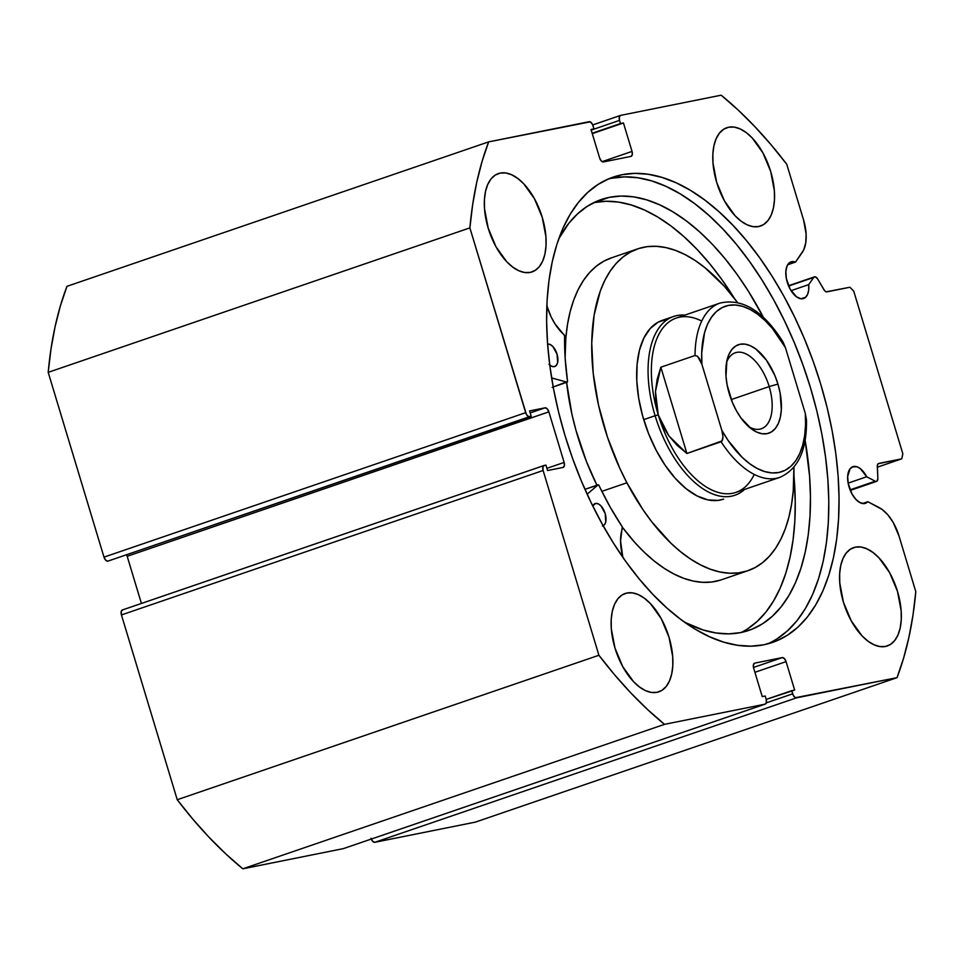 <?xml version="1.0" encoding="UTF-8"?>
<svg xmlns="http://www.w3.org/2000/svg" width="964" height="964" viewBox="0 0 964 964"><rect width="100%" height="100%" fill="white"/><g stroke="black" fill="none" stroke-linecap="round" stroke-linejoin="round"><path stroke-width="1.45" d="M875.252 481.217L850.055 489.845L875.252 481.217A4.724 2.494 71.1 0 0 876.421 481.434A4.724 2.494 -108.9 0 1 875.252 481.217L866.696 476.758L875.252 481.217M126.477 554.625L127.188 556.312L548.865 411.857A4.724 2.494 -108.9 0 0 545.046 407.832L530.176 412.929L545.046 407.832L529.573 410.941L531.212 416.364L107.811 561.156A4.724 2.494 71.1 0 1 103.992 557.144L525.669 412.676L103.992 557.144L105.679 560.192L107.811 561.156L529.489 416.701A4.724 2.494 -108.9 0 1 525.669 412.676L469.878 227.89L48.2 372.345L103.992 557.144L48.2 372.345A377.984 199.187 71.1 0 1 66.974 286.332L488.652 141.877L66.974 286.332L60.419 305.793L55.081 326.7L51.008 348.932L48.2 372.345L469.878 227.89A377.984 199.187 -108.9 0 1 488.652 141.877L589.185 121.693A4.724 2.494 -108.9 0 1 593.005 125.718L593.969 128.875L591.016 129.465L599.608 157.915A4.724 2.494 -108.9 0 0 603.428 161.94L630.938 156.409A4.724 2.494 -108.9 0 0 631.107 156.373A4.724 2.494 -108.9 0 0 632.035 151.408L602.126 161.651L632.035 151.408L623.443 122.958L592.27 133.635L623.443 122.958L592.161 133.261L620.491 123.549L619.539 120.392L591.209 130.092L619.539 120.392A4.724 2.494 -108.9 0 1 620.467 115.427A4.724 2.494 -108.9 0 1 620.635 115.379L721.168 95.195A377.984 199.187 -108.9 0 1 786.769 164.278L803.554 219.876A35.27 18.593 -108.9 0 1 802.193 252.556L795.505 262.1L787.648 264.787L795.505 262.1A19.376 10.206 -108.9 0 0 791.721 261.678L789.865 262.425L787.07 265.919L785.841 271.583L786.347 278.56L790.155 289.14L796.372 296.707L800.831 298.744L805.675 297.237L807.675 294.201L808.712 289.863L808.688 284.621L791.046 290.67L808.688 284.621L813.724 277.439L788.636 286.031L813.724 277.439A4.724 2.494 -108.9 0 1 814.472 276.849A4.724 2.494 -108.9 0 1 817.653 278.97L823.931 289.694A4.724 2.494 -108.9 0 0 826.943 291.863L849.947 287.236L853.767 291.261L902.846 453.815L901.75 458.828L877.336 467.178L901.75 458.828L878.746 463.443A4.724 2.494 -108.9 0 0 878.578 463.479A4.724 2.494 -108.9 0 0 877.312 466.492L877.855 478.373A4.724 2.494 -108.9 0 1 876.589 481.385A4.724 2.494 -108.9 0 1 876.421 481.434L850.272 490.387L877.047 481.108L877.855 478.373L877.373 465.347L878.12 463.756L901.75 458.828L902.846 453.815L853.767 291.261L849.947 287.236L826.208 291.815L824.63 290.694L817.653 278.97L815.556 276.909L813.724 277.439L808.688 284.621A19.376 10.206 -108.9 0 1 803.59 298.515A19.376 10.206 -108.9 0 1 802.904 298.707A19.376 10.206 -108.9 0 1 787.443 282.862A19.376 10.206 -108.9 0 1 791.034 261.859A19.376 10.206 -108.9 0 1 791.721 261.678L790.384 262.136L795.505 262.1L803.759 249.784L805.759 242.711L806.121 234.119L803.554 219.876L786.769 164.278L770.947 144.6L754.679 126.453L738.05 109.956L721.168 95.195L620.635 115.379L619.298 117.054L619.539 120.392L620.491 123.549L623.443 122.958L632.035 151.408L632.276 154.746L630.938 156.409L603.428 161.94L601.283 160.964L599.608 157.915L591.016 129.465L593.969 128.875L592.306 124.031L590.233 121.85L488.652 141.877L482.096 161.337L476.758 182.244L472.685 204.476L469.878 227.89L526.38 414.375L528.441 416.544L531.212 416.364L529.573 410.941L545.046 407.832L547.191 408.808L548.865 411.857L564.133 462.431L564.386 465.769L563.048 467.432L547.564 470.54L545.937 465.118L544.214 465.467L542.877 467.142L543.118 470.48L598.909 655.267L614.731 674.945L630.998 693.092L647.627 709.588L664.509 724.35L765.042 704.166L766.38 702.491L766.139 699.153L765.187 695.996L762.235 696.586L753.655 668.136L753.402 664.799L754.74 663.136L782.25 657.605L784.395 658.581L786.07 661.629L794.661 690.079L791.721 690.67L793.384 695.514L795.445 697.695L897.026 677.668L903.581 658.207L908.919 637.3L912.992 615.068L915.8 591.655L899.014 536.044L893.182 522.464L887.965 514.981L882.168 509.486L867.841 501.702A19.376 10.206 -108.9 0 1 865.431 503.316A19.376 10.206 -108.9 0 1 864.744 503.509A19.376 10.206 -108.9 0 1 849.284 487.663A19.376 10.206 -108.9 0 1 852.875 466.66A19.376 10.206 -108.9 0 1 853.562 466.48L852.212 466.938L856.851 466.733L860.346 468.673L866.696 476.758L848.139 483.121L866.696 476.758A19.376 10.206 -108.9 0 0 853.562 466.48L850.128 468.661L847.669 476.385L848.175 483.362L851.983 493.942L855.984 499.509L860.454 502.871L864.744 503.509L867.841 501.702L879.192 507.618A35.27 18.593 -108.9 0 1 899.014 536.044L915.8 591.655A377.984 199.187 -108.9 0 1 897.026 677.668L475.348 822.123L374.815 842.307L475.348 822.123L897.026 677.668L796.493 697.852A4.724 2.494 -108.9 0 1 792.673 693.827L766.284 702.864L792.673 693.827L791.721 690.67L766.211 699.406L794.661 690.079L786.07 661.629L754.908 672.306L786.07 661.629A4.724 2.494 -108.9 0 0 782.25 657.605L753.474 667.462L782.25 657.605L754.74 663.136A4.724 2.494 -108.9 0 0 754.571 663.172A4.724 2.494 -108.9 0 0 753.655 668.136L762.235 696.586L765.187 695.996L766.139 699.153A4.724 2.494 -108.9 0 1 765.211 704.118A4.724 2.494 -108.9 0 1 765.042 704.166L343.365 848.621L242.832 868.805L343.365 848.621A4.724 2.494 71.1 0 0 343.533 848.573A4.724 2.494 71.1 0 0 343.702 848.501M862.527 503.521L867.841 501.702L862.527 503.521M767.344 643.976A245.928 129.598 71.1 0 0 806.29 374.538A245.928 129.598 71.1 0 0 611.622 178.268L621.888 174.749A245.928 129.598 -108.9 0 1 818.147 375.912A245.928 129.598 -108.9 0 1 772.538 642.422A245.928 129.598 -108.9 0 1 763.801 644.796L750.92 646.169L737.484 645.278L723.627 642.12L709.468 636.722L695.14 629.143L680.801 619.442L666.57 607.73L652.604 594.101L639.011 578.713L625.949 561.687L613.526 543.202L601.861 523.428L591.077 502.557L581.28 480.795L572.544 458.346L564.976 435.439L558.638 412.279L553.589 389.094L549.89 366.115L547.552 343.546L546.624 321.627L547.106 300.539L548.986 280.524L552.252 261.738L556.879 244.386L562.807 228.625L569.989 214.598L578.352 202.464L587.823 192.318L598.307 184.281L609.694 178.4L621.888 174.749L634.758 173.363L648.194 174.255L662.051 177.424L676.21 182.823L690.537 190.402L704.877 200.102L719.108 211.815L733.074 225.431L746.666 240.831L759.728 257.858L772.152 276.343L783.816 296.117L794.601 316.987L804.398 338.75L813.134 361.187L820.701 384.106L827.04 407.266L832.089 430.45L835.788 453.429L838.126 475.999L839.054 497.918L838.572 518.994L836.692 539.021L833.426 557.807L828.799 575.159L822.87 590.92L815.689 604.934L807.326 617.081L797.855 627.215L787.371 635.264L775.984 641.144L763.801 644.796A245.928 129.598 -108.9 0 1 567.531 443.621A245.928 129.598 -108.9 0 1 613.14 177.111A245.928 129.598 -108.9 0 1 621.888 174.749L611.622 178.268A245.928 129.598 71.1 0 0 608.079 179.075M500.232 173.074L496.617 174.315L500.232 173.074L505.787 172.966L511.703 174.785L517.764 178.436L523.729 183.787L534.442 198.729L542.238 217.322L545.925 236.734L546.022 245.832L544.937 254.026L542.708 261.027L539.418 266.558L535.201 270.402L530.212 272.414A51.972 27.39 -108.9 0 1 488.736 229.902A51.972 27.39 -108.9 0 1 498.376 173.58A51.972 27.39 -108.9 0 1 500.232 173.074A51.972 27.39 -108.9 0 1 541.708 215.587A51.972 27.39 -108.9 0 1 532.068 271.908A51.972 27.39 -108.9 0 1 530.212 272.414L524.657 272.511L518.74 270.703L512.679 267.052L506.715 261.702L495.99 246.76L488.206 228.167L484.518 208.742L484.422 199.656L485.507 191.462L487.736 184.461L491.025 178.93L495.243 175.087L500.232 173.074M627.01 592.993L623.395 594.234L627.01 592.993L632.565 592.896L638.493 594.704L644.542 598.355L650.507 603.705L661.232 618.647L669.028 637.24L672.703 656.653L672.8 665.75L671.715 673.944L669.486 680.946L666.196 686.476L661.979 690.32L657.002 692.333A51.972 27.39 -108.9 0 1 615.526 649.82A51.972 27.39 -108.9 0 1 625.154 593.499A51.972 27.39 -108.9 0 1 627.01 592.993A51.972 27.39 -108.9 0 1 668.486 635.505A51.972 27.39 -108.9 0 1 658.846 691.827A51.972 27.39 -108.9 0 1 657.002 692.333L651.435 692.429L645.519 690.622L639.457 686.971L633.505 681.62L622.78 666.678L614.984 648.085L611.297 628.673L611.2 619.575L612.297 611.381L614.526 604.38L617.804 598.849L622.021 595.005L627.01 592.993M728.676 127.212L725.061 128.453L728.676 127.212L734.243 127.103L740.159 128.923L746.22 132.574L752.185 137.924L762.898 152.866L770.694 171.459L774.381 190.872L774.478 199.97L773.381 208.164L771.152 215.165L767.874 220.696L763.657 224.54L758.668 226.552A51.972 27.39 -108.9 0 1 717.192 184.04A51.972 27.39 -108.9 0 1 726.832 127.706A51.972 27.39 -108.9 0 1 728.676 127.212A51.972 27.39 -108.9 0 1 770.152 169.724A51.972 27.39 -108.9 0 1 760.524 226.046A51.972 27.39 -108.9 0 1 758.668 226.552L753.113 226.648L747.184 224.841L741.135 221.19L735.171 215.84L724.446 200.898L716.65 182.304L712.974 162.88L712.878 153.794L713.963 145.6L716.192 138.599L719.481 133.068L723.699 129.224L728.676 127.212M855.466 547.13L851.851 548.371L855.466 547.13L861.021 547.034L866.949 548.841L872.998 552.493L878.963 557.843L889.688 572.785L897.484 591.378L901.159 610.79L901.256 619.888L900.171 628.082L897.942 635.083L894.652 640.614L890.435 644.458L885.458 646.47A51.972 27.39 -108.9 0 1 843.97 603.958A51.972 27.39 -108.9 0 1 853.61 547.636A51.972 27.39 -108.9 0 1 855.466 547.13A51.972 27.39 -108.9 0 1 896.942 589.643A51.972 27.39 -108.9 0 1 887.302 645.964A51.972 27.39 -108.9 0 1 885.458 646.47L879.891 646.567L873.974 644.759L867.913 641.108L861.949 635.758L851.236 620.816L843.44 602.223L839.752 582.81L839.656 573.713L840.741 565.519L842.982 558.518L846.259 552.987L850.477 549.143L855.466 547.13M370.995 838.282L372.67 841.331L374.815 842.307L796.493 697.852L374.815 842.307A4.724 2.494 71.1 0 1 371.273 839.078M543.877 465.588L122.536 609.923L121.199 611.598L121.44 614.936L543.118 470.48A4.724 2.494 -108.9 0 1 544.045 465.516A4.724 2.494 -108.9 0 1 544.214 465.467L545.937 465.118L547.564 470.54L563.048 467.432A4.724 2.494 -108.9 0 0 563.217 467.383A4.724 2.494 -108.9 0 0 564.133 462.431L546.901 468.335L564.133 462.431L548.865 411.857L127.188 556.312L141.419 603.44L127.188 556.312A4.724 2.494 71.1 0 0 126.658 554.951M122.536 609.923A4.724 2.494 71.1 0 0 122.368 609.971A4.724 2.494 71.1 0 0 121.44 614.936L543.118 470.48L598.909 655.267L177.231 799.722L121.44 614.936L177.231 799.722L193.053 819.4L209.321 837.547L225.95 854.044L242.832 868.805L664.509 724.35L765.042 704.166L343.365 848.621M620.298 115.499L592.74 124.934M777.117 638.783L787.6 630.733L797.071 620.587L805.434 608.453L812.616 594.439L818.544 578.677L823.172 561.313L826.437 542.539L828.317 522.512L828.799 501.437L827.859 479.506L825.533 456.948L821.834 433.957L816.785 410.772L810.447 387.612L802.867 364.705L794.143 342.256L784.335 320.494L773.562 299.635L761.897 279.861L749.474 261.377L736.4 244.35L722.819 228.95L708.841 215.333L694.622 203.609L680.283 193.921L665.955 186.329L651.797 180.931L637.939 177.774L624.503 176.882L611.622 178.268M598.909 655.267L177.231 799.722A377.984 199.187 71.1 0 0 242.832 868.805L664.509 724.35A377.984 199.187 -108.9 0 1 598.909 655.267M723.47 499.171A94.496 49.791 -108.9 0 1 656.207 450.333L665.22 465.407L675.306 478.349L686.055 488.652L697.068 495.93L707.913 499.894L718.192 500.388L723.687 499.087M747.968 570.688A170.098 89.628 -108.9 0 0 793.902 467.251L793.239 490.857L791.552 504.389L788.926 517.005L785.371 528.585L780.924 539.033L775.622 548.227L769.537 556.083L762.705 562.53L755.198 567.519L747.088 570.977L738.46 572.881L729.399 573.219L719.975 571.989L710.299 569.194L700.454 564.856L690.525 559.024L680.632 551.769L670.848 543.13L652.013 522.114L643.133 509.92L626.901 482.783A170.098 89.628 -108.9 0 1 637.71 248.857A170.098 89.628 -108.9 0 1 737.424 302.395L724.398 286.332L705.046 267.775L695.152 260.509L685.235 254.689L675.378 250.351L665.702 247.555L656.279 246.314L647.218 246.651L638.59 248.567L630.48 252.026L622.973 257.014L616.141 263.461L610.055 271.318L604.753 280.512L600.307 290.959L594.125 315.156L591.727 342.991L593.222 373.393L598.536 405.193L607.477 437.162L619.707 468.094L626.901 482.783L601.849 491.363L626.901 482.783A170.098 89.628 -108.9 0 0 747.968 570.688L721.373 579.798A170.098 89.628 71.1 0 1 622.491 527.38L634.686 542.322L644.253 552.239L654.038 560.879L663.931 568.133L673.86 573.966L683.705 578.304L693.381 581.099L702.804 582.328L711.866 581.991L720.494 580.087M637.71 248.857L611.116 257.966A170.098 89.628 71.1 0 0 565.121 357.644L565.844 337.786L567.531 324.266L570.158 311.649L573.713 300.069L578.159 289.622L583.461 280.428L589.558 272.571L596.391 266.124L603.886 261.136L611.995 257.677M566.615 382.443A170.098 89.628 71.1 0 0 596.921 485.217L586.618 461.949L575.978 430.342L571.941 414.303L566.615 382.443M667.498 319.156L658.195 322.133L650.23 328.483L643.904 337.966L639.457 350.197L637.059 364.717L636.806 380.973L638.71 398.337L642.699 416.135L648.603 433.692L656.207 450.333A94.496 49.791 -108.9 0 1 662.208 320.373L673.607 316.469A94.496 49.791 -108.9 0 1 684.85 315.12A94.496 49.791 71.1 0 0 655.11 415.725A94.496 49.791 71.1 0 0 744.557 489.447A94.496 49.791 -108.9 0 1 734.857 495.267A94.496 49.791 -108.9 0 1 655.11 415.725L643.711 419.629L655.11 415.725A94.496 49.791 -108.9 0 1 673.607 316.469M769.188 386.576A40.163 21.16 71.1 0 0 747.341 354.607A40.163 21.16 71.1 0 0 726.555 362.44A40.163 21.16 -108.9 0 1 735.291 352.776A40.163 21.16 -108.9 0 1 769.188 386.576L731.254 399.578L769.188 386.576A40.163 21.16 -108.9 0 1 761.319 428.763A40.163 21.16 -108.9 0 1 748.498 426.486A40.163 21.16 71.1 0 0 769.188 386.576L777.936 384.07L769.188 386.576M729.302 393.83A46.778 24.654 -108.9 0 1 727.266 359.186A46.778 24.654 -108.9 0 1 751.113 346.088A46.778 24.654 -108.9 0 1 777.936 384.07L774.839 375.442L766.344 360.054L755.909 349.064L750.462 345.787L745.124 344.148L740.123 344.244L735.64 346.064L731.845 349.522L728.892 354.499L726.88 360.789L725.988 376.358L727.133 385.022L732.399 402.458L736.315 410.568L740.894 417.846L751.33 428.823L756.788 432.113L762.114 433.74L767.115 433.655L771.598 431.836L775.393 428.377L778.358 423.401L780.358 417.111L781.346 409.724L780.105 392.878L777.936 384.07A46.778 24.654 -108.9 0 1 776.912 426.196A46.778 24.654 -108.9 0 1 751.052 428.618A46.778 24.654 -108.9 0 1 729.302 393.83M754.246 474.409A92.134 48.549 -108.9 0 1 706.347 487.001A92.134 48.549 -108.9 0 1 658.231 414.833L655.11 415.725L658.231 414.833A92.134 48.549 -108.9 0 1 701.708 321.06M655.472 391.396L660.846 367.212L695.044 355.499A92.134 48.549 -108.9 0 1 719.963 303.094L676.27 318.06A92.134 48.549 71.1 0 0 658.231 414.833L655.472 391.396L657.159 379.298L660.846 367.212L695.044 355.499L697.587 356.319L701.913 364.38L721.807 430.281L722.952 436.427L722.132 440.885L686.898 453.478L668.944 435.981L658.231 414.833A92.134 48.549 71.1 0 0 735.99 492.375L779.683 477.409A92.134 48.549 -108.9 0 1 721.084 441.765L686.898 453.478L660.846 367.212L686.898 453.478L677.077 445.272L668.944 435.981L662.63 425.787L658.231 414.833L655.833 403.314L655.472 391.396M720.265 302.985A92.134 48.549 71.1 0 0 695.044 355.499L697.587 356.319L699.478 358.668L701.913 364.38A87.411 46.067 -108.9 0 1 728.398 305.419A87.411 46.067 -108.9 0 1 785.431 347.618L805.326 413.52L805.543 424.919L804.663 435.559L802.687 445.211L799.686 453.683L795.71 460.768L790.829 466.335L785.166 470.275L778.84 472.481L771.983 472.926L764.729 471.577L757.234 468.492L749.679 463.72L742.196 457.358L728.109 440.464L721.807 430.281L701.913 364.38L701.696 352.981L704.551 332.676L707.552 324.217L711.54 317.132L716.409 311.553L722.072 307.624L728.398 305.419L735.267 304.973L742.521 306.311L750.004 309.408L757.571 314.18L765.054 320.542L772.284 328.338L785.431 347.618L783.009 341.907L785.431 347.618L805.326 413.52L806.494 420.051M806.229 422.75L805.663 424.124M779.683 477.409C797.975 469.432 806.916 450.296 806.494 419.991L805.326 413.52A87.411 46.067 -108.9 0 1 778.84 472.481A87.411 46.067 -108.9 0 1 721.807 430.281L722.952 436.427L722.711 439.512L721.084 441.765A92.134 48.549 71.1 0 0 779.382 477.517M584.955 489.326L598.596 484.88L610.007 506.799L622.25 526.79L620.563 541.045L622.828 557.264A40.03 21.088 -108.9 0 1 622.479 527.983L622.25 526.79A196.56 103.582 -108.9 0 1 598.909 485.314L598.246 484.759L584.955 489.326M592.776 506.028A11.809 6.23 -108.9 0 1 595.198 503.557A11.809 6.23 -108.9 0 1 595.619 503.449L592.776 506.04M548.974 364.223L551.709 366.272L554.312 366.657A11.809 6.23 -108.9 0 1 549.733 364.946M740.774 632.577A227.721 119.994 -108.9 0 1 684.729 622.31L703.19 629.986L716.156 632.986L728.724 633.854L740.774 632.577L752.053 629.191L762.608 623.756L772.309 616.297L781.069 606.91L788.817 595.668L795.469 582.69L800.964 568.097L805.241 552.023L808.266 534.634L810.013 516.089L810.447 496.581L809.591 476.276L805.121 440.235A227.721 119.994 -108.9 0 1 748.871 630.384A227.721 119.994 -108.9 0 1 740.774 632.577M609.369 197.343A227.721 119.994 -108.9 0 1 763.428 317.397L748.51 291.405L737.002 274.294L724.904 258.533L712.324 244.266L699.382 231.661L686.211 220.804L672.932 211.827L659.677 204.814L646.555 199.813L633.722 196.885L621.286 196.053L609.369 197.343L594.173 202.548L609.369 197.343L597.969 200.765L587.329 206.284L577.557 213.863L568.736 223.407L558.795 238.698A227.721 119.994 -108.9 0 1 601.259 199.524A227.721 119.994 -108.9 0 1 609.369 197.343M741.099 632.505A227.721 119.994 71.1 0 0 793.962 476.108L795.252 501.786L794.818 521.295L793.071 539.84L790.046 557.228L785.768 573.303L780.274 587.895L773.622 600.873L765.874 612.116L757.114 621.503L747.413 628.962M594.173 202.548L606.091 201.259L618.526 202.091L631.36 205.019L644.47 210.019L657.737 217.033L671.016 226.01L684.187 236.867L697.129 249.471L709.709 263.738L721.807 279.5L734.46 298.454A227.721 119.994 71.1 0 0 594.173 202.548A227.721 119.994 71.1 0 0 593.836 202.609M553.191 386.986L567.133 382.202L551.625 377.936L567.133 382.202L553.191 386.986M587.148 494.195L598.126 484.82L587.148 494.195M567.314 382.202L567.555 381.467A196.56 103.582 -108.9 0 1 564.615 335.906L564.133 334.749A40.03 21.088 -108.9 0 1 546.853 305.781L551.155 316.963L554.999 323.904L564.579 335.58L565.157 358.234L567.555 381.467L552.119 387.408M547.6 344.064A11.809 6.23 -108.9 0 1 556.951 353.824A11.809 6.23 -108.9 0 1 554.734 366.537A11.809 6.23 -108.9 0 1 554.312 366.657L556.409 365.32L557.662 362.476L557.047 354.137L552.842 346.51L550.107 344.461L547.504 344.076M602.428 526.031L604.524 524.693L605.778 521.849L605.163 513.499L600.958 505.883L598.222 503.835L595.619 503.449A11.809 6.23 -108.9 0 1 604.934 512.8A11.809 6.23 -108.9 0 1 603.175 525.778M122.368 609.971L544.045 465.516M765.211 704.118L343.533 848.573M620.43 115.439L592.727 124.922M876.565 481.385L850.284 490.399M814.472 276.849L788.516 285.742M782.985 341.883C763.404 310.902 742.401 297.972 719.963 303.094"/></g></svg>
